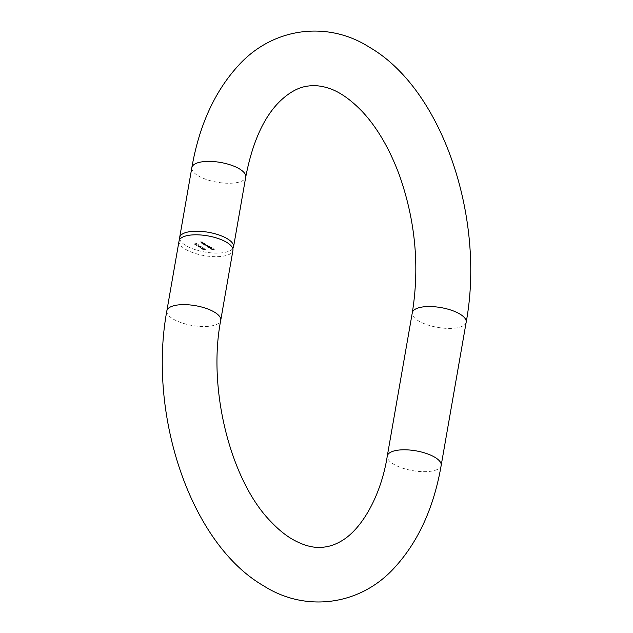 <?xml version="1.0" encoding="UTF-8"?>
<svg xmlns="http://www.w3.org/2000/svg" width="633" height="633" viewBox="0 0 633 633"><rect width="100%" height="100%" fill="white"/><g stroke="black" fill="none" stroke-linecap="round" stroke-linejoin="round"><path stroke-width="0.47" stroke-dasharray="3.17 2.37" d="M198.849 244.947L196.198 244.939L198.564 244.757L198.786 245.303L198.991 244.844M201.088 246.419L198.438 246.411L200.811 246.237L201.033 246.783L201.239 246.316M203.074 248.358L203.652 247.859L201.444 247.851L201.262 248.318L203.011 248.722L203.652 247.859M203.589 248.215L202.813 248.595L201.444 247.851L201.199 248.674L202.56 248.587M201.207 242.589L203.003 242.36L200.954 241.703L202.172 241.964L201.041 242.486L201.144 242.953L203.003 242.36M202.94 242.716L202.362 241.917L200.036 241.822M199.973 242.178L202.172 241.964L202.085 242.676L201.041 242.486M205.084 243.729L203.122 243.855L203.794 244.322L205.424 244.662L205.654 244.085L204.918 243.626M204.855 243.982L203.058 244.211L203.597 243.919L203.731 244.678L205.361 245.018L205.654 244.085L204.752 243.776M209.895 246.332L207.205 246.546L207.885 247.012L209.515 247.353L209.737 246.775L208.819 246.466L209.832 246.688L209.729 246.221M209.665 246.577L207.149 246.902L207.679 246.617L207.822 247.376L209.452 247.709L209.737 246.775L208.819 246.466M211.588 249.125L211.849 248.563L210.196 248.239L211.382 249.022L210.235 248.793L209.942 247.978L210.061 248.445L212.102 248.595L210.259 247.883L211.446 248.666L209.942 247.978L209.998 248.809L211.651 248.769M179.036 241.038A27.354 10.033 -170.1 0 0 184.282 248.524A27.354 10.033 -170.1 0 0 213.622 256.634A27.354 10.033 -170.1 0 0 232.928 250.439M211.881 249.624L214.342 249.307L213.202 248.753L213.922 249.236L212.19 248.888L212.917 249.362L211.715 249.513L211.818 249.98L214.342 249.307M209.104 247.796L211.628 247.471M206.833 246.3L208.629 246.071L205.82 244.868L206.936 245.098L205.923 245.699L207.846 245.699L206.674 246.19L206.769 246.656L208.629 246.071M208.574 246.427L208.043 245.651M207.98 246.015L207.118 245.786L207.126 245.058L204.847 244.995M204.783 245.351L206.936 245.098L206.398 245.857L205.757 245.596M205.693 245.952L207.846 245.699L207.363 246.451L206.674 246.19M202.742 243.61L204.546 243.373L203.905 242.93L201.579 242.835L203.715 242.977L202.584 243.499L202.687 243.966L204.546 243.373M204.483 243.737L203.905 242.93L201.579 242.835M201.516 243.199L203.715 242.977L203.628 243.697L202.584 243.499M205.432 249.086L204.688 248.587L205.052 249.03L202.956 248.753L202.726 249.283L203.976 249.56L203.13 248.864L205.369 249.442L204.688 248.587M204.625 248.951L204.989 249.386L204.443 249.537L202.956 248.753L202.663 249.647L203.976 249.56M203.913 249.924L202.971 249.244L204.111 249.086M200.542 247.274L199.83 247.78L201.167 248.089L200.147 247.384L201.468 247.645L202.473 247.084L200.06 246.902L199.893 247.424L201.231 247.725L200.202 247.012L201.468 246.925L202.22 247.115L202.323 247.883L202.418 247.448L200.606 246.917M200.06 246.902L199.83 247.78L200.06 246.902M198.58 245.865L197.884 245.398L198.517 246.221L198.833 245.826M196.088 244.417L197.013 243.491L194.489 243.816L196.024 244.773L197.045 243.507M232.794 248.571A27.354 10.033 9.9 0 1 211.857 252.915A27.354 10.033 9.9 0 1 184.907 244.947A27.354 10.033 9.9 0 1 179.796 239.321M214.278 249.663L213.456 248.722M213.139 249.117L213.922 249.236M213.867 249.592L213.171 249.331M213.107 249.687L212.443 248.856M212.126 249.244L212.917 249.362M212.854 249.719L211.715 249.513M209.879 248.334L209.998 248.809L209.879 248.334M211.588 248.983L210.575 248.318L211.651 248.627M211.564 247.827L211.462 247.361M211.398 247.717L208.937 247.685M207.624 246.973L207.822 247.376L207.624 246.973M209.452 247.709L209.681 247.131L209.452 247.709M208.763 246.823L209.832 246.688M208.035 247.345L208.202 246.894L209.452 247.163L209.286 247.606L208.035 247.345L208.265 246.538L209.515 246.799L209.349 247.25L208.099 246.981L208.265 246.538L208.035 247.345M209.452 247.163L209.286 247.606L209.452 247.163M206.872 245.462L206.398 245.857L206.872 245.462M207.79 246.063L207.363 246.451L207.79 246.063M203.533 244.283L203.731 244.678L203.533 244.283M205.361 245.018L205.59 244.441L205.361 245.018M203.945 244.647L204.119 244.203L205.369 244.465L205.195 244.908L203.945 244.647L204.174 243.847L205.424 244.109L205.258 244.552L204.008 244.291L204.174 243.847L203.945 244.647M205.369 244.465L205.195 244.908L205.369 244.465M202.9 249.117L202.663 249.647L202.9 249.117M204.324 249.719L205.369 249.442M201.381 248.207L201.199 248.674L201.381 248.207M202.497 248.943L203.011 248.722M201.444 248.642L202.433 248.524L201.444 248.642L201.595 247.954L202.497 248.168L201.595 247.954L201.444 248.642M202.323 247.883L202.418 247.448L202.323 247.883M201.175 246.68L200.898 246.095M200.835 246.459L198.438 246.411M198.54 246.878L200.811 246.237M198.77 246.19L198.137 245.367M197.82 245.754L198.517 246.221M198.928 245.2L198.659 244.623M198.596 244.979L196.198 244.939M196.301 245.398L198.564 244.757M196.95 243.847L195.312 243.705M195.249 244.069L195.099 243.57M194.996 244.101L194.489 243.816M194.592 244.275L195.225 243.847M195.162 244.203L196.024 244.773M195.953 244.528L195.415 244.172L196.483 244.037L195.953 244.528L195.47 243.816L196.547 243.681L196.016 244.172M191.846 167.618A27.354 10.033 -170.1 0 0 197.1 175.112A27.354 10.033 -170.1 0 0 226.432 183.222A27.354 10.033 -170.1 0 0 245.739 177.026M166.851 310.866A27.354 10.033 -170.1 0 0 172.097 318.359A27.354 10.033 -170.1 0 0 201.436 326.47A27.354 10.033 -170.1 0 0 220.743 320.274M441.177 465.437A27.354 10.033 9.9 0 1 421.871 471.625A27.354 10.033 9.9 0 1 392.531 463.514A27.354 10.033 9.9 0 1 387.285 456.029M466.181 322.189A27.354 10.033 9.9 0 1 446.874 328.377A27.354 10.033 9.9 0 1 417.535 320.266A27.354 10.033 9.9 0 1 412.289 312.781"/><path stroke-width="0.95" d="M227.674 242.953A27.354 10.033 -170.1 0 0 198.343 234.843A27.354 10.033 -170.1 0 0 179.036 241.038L166.851 310.866A27.354 10.033 -170.1 0 1 195.518 305.692A27.354 10.033 -170.1 0 1 220.743 320.274L232.928 250.439A27.354 10.033 -170.1 0 0 227.674 242.953M179.796 239.321A27.354 10.033 9.9 0 1 179.661 237.454A27.354 10.033 9.9 0 1 208.328 232.271A27.354 10.033 9.9 0 1 233.553 246.862A27.354 10.033 9.9 0 1 232.794 248.571M233.553 246.862L245.739 177.026A27.354 10.033 -170.1 0 0 220.521 162.444A27.354 10.033 -170.1 0 0 191.846 167.618L179.661 237.454M441.177 465.437L466.181 322.189A27.354 10.033 9.9 0 0 440.956 307.598A27.354 10.033 9.9 0 0 412.289 312.781L387.285 456.029A27.354 10.033 9.9 0 1 415.952 450.846A27.354 10.033 9.9 0 1 441.177 465.437C433.787 507.911 418.096 542.133 394.106 568.102C359.433 606.066 304.948 612.317 263.644 585.841C190.114 543.47 147.711 414.109 166.851 310.866M387.285 456.029C381.256 494.61 362.321 529.259 340.926 541.286C335.371 544.483 329.84 546.414 324.325 547.07C314.664 548.558 303.824 545.844 291.813 538.936C284.818 534.782 277.808 528.974 270.782 521.513C231.18 481.412 207.252 389.675 220.743 320.274M412.289 312.781C419.726 266.699 415.43 220.83 399.391 175.175C389.445 148.533 376.983 127.233 362.013 111.289C349.614 98.503 337.761 90.582 326.454 87.536C320.251 85.779 314.395 85.249 308.888 85.961C299.164 86.871 289.368 92.117 279.485 101.707C263.589 117.564 252.338 142.67 245.739 177.026M466.181 322.189C485.321 218.907 442.878 89.506 369.308 47.174C328.567 20.984 273.986 26.633 238.855 65.025C214.904 90.986 199.237 125.192 191.846 167.618"/></g></svg>
